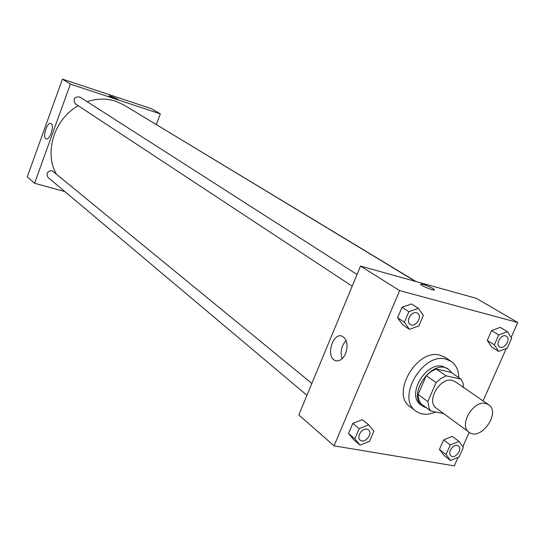 <?xml version="1.0" encoding="UTF-8"?>
<svg xmlns="http://www.w3.org/2000/svg" width="545" height="545" viewBox="0 0 545 545"><rect width="100%" height="100%" fill="white"/><g stroke="black" fill="none" stroke-linecap="round" stroke-linejoin="round"><path stroke-width="0.82" d="M485.704 403.477L488.62 404.717C501.237 412.51 480.567 441.573 469.068 432.219C458.372 425.536 473.149 399.935 485.704 403.477M469.068 432.219L436.334 408.205C425.74 401.556 439.924 376.833 452.302 380.437L455.191 381.677L488.62 404.717M430.809 411.032L421.094 403.825L419.098 400.316L418.24 396.78L418.097 394.457L426.217 375.648L436.075 382.597L427.832 401.597L429.079 408.151L430.809 411.032L443.671 413.587M426.217 375.648L430.986 371.608L436.177 368.985L450.974 372.33L460.981 379.156L462.957 382.958L463.747 387.577M460.981 379.156L446.117 375.839L440.885 378.503L436.075 382.597M436.177 368.985L446.117 375.839M452.268 373.216L448.801 369.456C432.982 357.22 405.936 395.261 422.682 406.182L426.878 408.116M422.682 406.182L420.767 404.758C406.052 395.425 425.706 361.26 442.901 366.417L448.801 369.456M418.097 394.457L427.832 401.597M435.775 412.013C428.023 415.283 421.38 414.983 415.842 411.1C395.977 398.361 422.797 352.022 446.048 359.155L451.206 361.376C456.131 364.871 458.631 370.28 458.713 377.61M415.842 411.1L410.167 406.822C390.343 394.096 416.966 348.057 440.162 355.204L445.299 357.418L451.206 361.376M511.128 337.471L517.75 322.504L399.621 290.601L334.071 445.844L454.346 465.873L458.147 457.289M462.862 446.621L469.191 432.308M483.081 400.895L506.251 348.5M507.395 331.66L500.215 327.354L491.583 330.59L487.264 340.434L491.59 346.967L498.682 351.402L507.3 348.098L511.646 338.275L507.395 331.66L498.723 334.93L494.356 344.849L498.682 351.402M458.979 441.389L452.275 436.347L443.616 439.904L439.433 449.434L443.93 455.313L450.552 460.484L459.197 456.853L463.4 447.35L458.979 441.389L450.279 444.993L446.062 454.578L450.552 460.484M368.706 424.882L362.316 419.677L352.826 423.376L348.541 433.479L353.766 439.788L360.075 445.136L369.551 441.348L373.856 431.265L368.706 424.882L359.169 428.629L354.843 438.807L360.075 445.136M418.383 308.334L411.482 303.96L402.006 307.291L397.571 317.762L402.632 324.793L409.438 329.323L418.894 325.903L423.363 315.46L418.383 308.334L408.859 311.713L404.376 322.259L409.438 329.323M517.75 322.504L476.385 298.36L360.538 266.089L298.796 414.922L334.071 445.844M345.619 353.542C342.859 359.305 339.446 361.662 335.379 360.606C325.44 357.431 332.559 331.939 342.199 336.204C347.165 339.317 348.303 345.094 345.619 353.542M360.538 266.089L399.621 290.601M346.116 340.482C341.374 345.789 340.053 351.872 342.144 358.733M434.426 289.913L432.805 288.469L434.372 289.674C435.945 291.725 421.53 286.111 420.679 284.34C422.096 283.686 426.142 285.062 432.805 288.469C426.96 285.416 422.9 283.965 420.624 284.109M87.132 101.69C96.976 98.427 106.513 98.27 115.724 101.234L124.056 105.056L415.44 281.384M56.101 173.576C43.975 151.857 54.561 118.701 78.221 105.75M357.05 274.503L79.74 96.956C74.243 96.642 72.771 98.931 75.319 103.836L352.193 286.2M146.339 118.544L416.039 281.547M306.944 395.282L48.055 177.445C45.978 173.371 47.313 171.096 52.048 170.619L311.863 383.428M160.319 113.871L70.387 84.114L34.56 183.27L27.25 176.866L62.423 79.127L151.415 108.673L160.319 113.871L156.333 124.458M34.56 183.27L64.862 191.588M51.203 123.681C54.698 125.732 49.711 140.692 46.155 138.859C42.135 137.708 47.081 121.651 50.883 123.504L51.203 123.681M62.423 79.127L70.387 84.114M117.986 99.292L111.677 96.485L117.986 99.251C118.51 100.035 109.102 96.54 109.027 95.927L111.684 96.485L109.027 95.886M416.489 312.782L417.545 313.239C423.009 316.373 415.29 328.131 410.221 324.418L410.208 324.411C405.398 321.673 411.134 311.038 416.489 312.782M411.482 303.96L402.006 307.291L408.859 311.713M402.006 307.291L397.571 317.762L404.376 322.259M397.571 317.762L402.632 324.793M410.208 324.411L410.221 324.418C405.412 321.686 411.148 311.045 416.503 312.789L417.552 313.246M360.218 440.108L360.204 440.094C356.205 437.179 361.839 427.934 366.88 429.174L368.515 429.916C373.386 433.513 364.659 444.243 360.218 440.108C356.219 437.192 361.853 427.948 366.894 429.181L368.522 429.916M362.316 419.677L352.826 423.376L359.169 428.629M352.826 423.376L348.541 433.479L354.843 438.807M348.541 433.479L353.766 439.788M499.649 346.879L499.67 346.886C495.242 344.542 500.726 334.262 505.569 335.856L506.373 336.19C511.319 338.84 504.254 350.081 499.67 346.886L499.649 346.879C495.221 344.529 500.712 334.255 505.549 335.843L506.387 336.197M500.215 327.354L491.583 330.59L498.723 334.93M491.583 330.59L487.264 340.434L494.356 344.849M487.264 340.434L491.59 346.967M457.194 445.435L458.495 446.001C462.971 449.026 455.109 459.435 451.015 455.893L450.994 455.879C447.213 453.365 452.588 444.291 457.194 445.435M452.275 436.347L443.616 439.904L450.279 444.993M443.616 439.904L439.433 449.434L446.062 454.578M439.433 449.434L443.93 455.313M450.994 455.879L451.015 455.893C447.227 453.379 452.602 444.304 457.207 445.449L458.495 446.001M335.379 360.606L336.878 360.933"/></g></svg>
